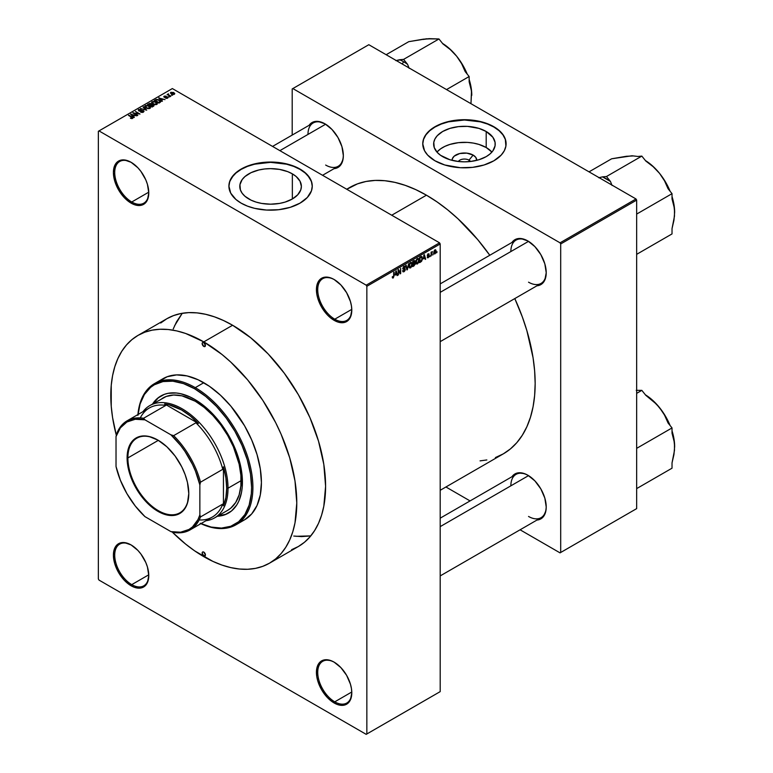 <?xml version="1.0" encoding="UTF-8"?>
<svg xmlns="http://www.w3.org/2000/svg" width="773" height="773" viewBox="0 0 773 773"><rect width="100%" height="100%" fill="white"/><g stroke="black" fill="none" stroke-linecap="round" stroke-linejoin="round"><path stroke-width="1.16" d="M334.438 279.691A24.079 13.904 -120 0 0 317.732 289.894A24.079 13.904 -120 0 0 334.757 319.201L334.11 320.331A25.007 14.436 60 0 1 316.428 289.711A25.007 14.436 60 0 1 334.11 279.497L330.66 277.903L324.283 277.265L319.404 280.087L316.766 285.923L316.766 293.885L317.771 298.301L321.607 307.132L327.337 314.872L330.66 317.954L337.559 321.935L343.927 322.563L348.807 319.751L350.44 317.162L351.792 310.128L351.444 305.944L350.44 301.538L346.613 292.696L340.874 284.957L334.11 279.497A25.007 14.436 60 0 1 351.792 310.128A25.007 14.436 60 0 1 334.11 320.331L334.757 319.201A24.079 13.904 60 0 1 319.027 297.982A24.079 13.904 60 0 1 322.718 278.686A24.079 13.904 60 0 1 334.438 279.691M334.438 662.326A24.079 13.904 -120 0 0 317.732 672.529A24.079 13.904 -120 0 0 334.757 701.836L334.11 702.966A25.007 14.436 60 0 1 316.428 672.346A25.007 14.436 60 0 1 334.11 662.132L330.66 660.538L324.283 659.9L319.404 662.722L316.766 668.558L316.766 676.52L317.771 680.936L321.607 689.767L327.337 697.507L334.11 702.966L337.559 704.57L343.927 705.198L348.807 702.386L350.44 699.797L351.792 692.763L351.444 688.579L350.44 684.173L346.613 675.331L340.874 667.592L334.11 662.132A25.007 14.436 60 0 1 351.792 692.763A25.007 14.436 60 0 1 334.11 702.966L334.757 701.836A24.079 13.904 60 0 1 319.027 680.617A24.079 13.904 60 0 1 322.718 661.321A24.079 13.904 60 0 1 334.438 662.326M131.429 545.12A24.079 13.904 -120 0 0 114.723 555.323A24.079 13.904 -120 0 0 131.748 584.63L131.091 585.76A25.007 14.436 60 0 1 113.409 555.13A25.007 14.436 60 0 1 131.091 544.926L124.327 542.569L118.588 543.69L116.394 545.516L114.762 548.096L113.409 555.13L114.762 563.72L118.588 572.561L124.327 580.301L131.091 585.76L134.541 587.354L140.918 587.992L145.797 585.171L147.43 582.591L148.774 575.547L147.43 566.957L145.797 562.483L140.918 554.038L137.865 550.386L131.091 544.926A25.007 14.436 60 0 1 148.774 575.547A25.007 14.436 60 0 1 131.091 585.76L131.748 584.63A24.079 13.904 60 0 1 116.018 563.411A24.079 13.904 60 0 1 119.709 544.115A24.079 13.904 60 0 1 131.429 545.12M131.429 162.485A24.079 13.904 -120 0 0 114.723 172.688A24.079 13.904 -120 0 0 131.748 201.995L131.091 203.125A25.007 14.436 60 0 1 113.409 172.495A25.007 14.436 60 0 1 131.091 162.291L124.327 159.934L118.588 161.055L116.394 162.881L114.762 165.461L113.409 172.495L114.762 181.085L118.588 189.926L124.327 197.666L131.091 203.125L134.541 204.729L140.918 205.357L145.797 202.536L147.43 199.956L148.774 192.912L147.43 184.322L145.797 179.848L140.918 171.403L137.865 167.751L131.091 162.291A25.007 14.436 60 0 1 148.774 192.912A25.007 14.436 60 0 1 131.091 203.125L131.748 201.995A24.079 13.904 60 0 1 116.018 180.776A24.079 13.904 60 0 1 119.709 161.48A24.079 13.904 60 0 1 131.429 162.485M469.008 160.146A6.484 3.739 0 0 0 458.35 161.489A6.484 3.739 180 0 1 469.008 160.146L469.008 161.644L469.008 160.146A6.484 3.739 180 0 1 470.506 161.489A6.484 3.739 0 0 0 469.008 160.146L473.124 155.073L469.008 160.146M452.137 160.359A12.3 7.102 180 0 1 459.51 153.585A12.3 7.102 180 0 1 473.124 155.073L475.791 157.383L476.719 160.359A12.3 7.102 180 0 0 473.124 155.073L466.824 153.131L459.722 153.537L454.205 156.156L452.369 158.716L452.137 160.359M486.198 147.527A30.785 17.769 0 0 0 436.948 152.088L440.629 148.822L444.9 146.358L449.915 144.425L458.418 142.667L467.443 142.406L473.366 143.092L478.941 144.425L486.198 147.527L486.198 131.497L486.198 147.527A30.785 17.769 0 0 1 491.908 152.088L486.198 147.527M442.658 156.639A30.785 17.769 180 0 1 433.643 144.068A30.785 17.769 180 0 1 452.649 127.651A30.785 17.769 180 0 1 486.198 131.497L492.874 137.265L495.068 142.329L495.068 145.807L492.874 150.87L490.024 153.943L486.198 156.639L478.941 159.74L470.438 161.499L464.428 161.837L458.418 161.499L449.915 159.74L440.629 155.344L437.276 152.445L434.233 147.537L433.788 142.329L434.967 138.908L437.276 135.69L442.658 131.497L449.915 128.395L458.418 126.637L467.443 126.376L478.941 128.395L486.198 131.497A30.785 17.769 180 0 1 495.213 144.068A30.785 17.769 180 0 1 476.207 160.484A30.785 17.769 180 0 1 442.658 156.639M506.102 143.913A41.674 24.06 0 0 0 493.899 127.052L493.899 126.753A41.674 24.06 180 0 1 506.102 143.768A41.674 24.06 180 0 1 480.381 165.992A41.674 24.06 180 0 1 434.957 160.774L444.784 164.987L460.341 167.712L472.564 167.364L484.072 164.987L493.899 160.774L501.184 155.112L504.315 150.754L505.9 146.126L505.3 139.072L502.933 134.56L499.078 130.395L493.899 126.753L484.072 122.54L472.564 120.163L464.428 119.699L456.302 120.163L444.784 122.54L434.957 126.753L429.778 130.395L425.923 134.56L423.556 139.072L422.754 143.768L424.551 150.754L427.672 155.112L434.957 160.774A41.674 24.06 180 0 1 422.754 143.768A41.674 24.06 180 0 1 448.475 121.535A41.674 24.06 180 0 1 493.899 126.753L493.899 127.052A41.674 24.06 0 0 0 448.601 121.805A41.674 24.06 0 0 0 422.754 143.913M248.819 198.98A30.785 17.769 180 0 1 239.794 186.409A30.785 17.769 180 0 1 258.8 169.992A30.785 17.769 180 0 1 292.349 173.848L292.349 198.98L285.092 202.091L279.517 203.425L270.579 204.188L261.651 203.425L256.076 202.091L251.051 200.149L244.983 196.284L242.142 193.211L240.393 189.878L239.949 184.67L242.142 179.607L244.983 176.534L251.051 172.669L258.8 169.992L264.579 168.978L270.579 168.64L279.517 169.403L287.691 171.635L292.349 173.848L296.185 176.534L300.04 181.249L301.373 186.409L300.774 189.878L297.731 194.786L292.349 198.98L292.349 173.848A30.785 17.769 180 0 1 301.373 186.409A30.785 17.769 180 0 1 282.367 202.835A30.785 17.769 180 0 1 248.819 198.98M312.263 186.264A41.674 24.06 0 0 0 300.05 169.403L300.05 169.094A41.674 24.06 180 0 1 312.263 186.109A41.674 24.06 180 0 1 286.532 208.343A41.674 24.06 180 0 1 241.118 203.125L247.428 206.12L254.636 208.343L266.501 210.053L278.715 209.705L290.233 207.328L300.05 203.125L307.335 197.453L311.461 190.805L312.263 186.109L311.461 181.413L307.335 174.766L302.803 170.843L297.025 167.509L286.532 163.876L274.666 162.166L266.501 162.166L250.935 164.891L244.142 167.509L238.364 170.843L233.833 174.766L229.707 181.413L228.905 186.109L230.702 193.095L235.929 199.482L241.118 203.125A41.674 24.06 180 0 1 228.905 186.109A41.674 24.06 180 0 1 254.636 163.876A41.674 24.06 180 0 1 300.05 169.094L300.05 169.403A41.674 24.06 0 0 0 254.752 164.156A41.674 24.06 0 0 0 228.905 186.264M440.195 283.894L516.035 240.113A25.007 14.436 60 0 1 528.22 241.166A25.007 14.436 -120 0 0 510.856 251.563M527.882 240.973L520.867 238.528L517.697 238.664L514.924 239.688L511.948 242.471A25.934 14.967 60 0 1 527.882 240.973A25.934 14.967 60 0 1 527.891 240.973A25.934 14.967 60 0 1 546.221 272.734L544.83 263.825L540.849 254.655L534.906 246.635L527.882 240.973M272.56 146.416L313.152 122.975A25.007 14.436 60 0 1 325.336 124.038A25.007 14.436 -120 0 0 307.973 134.425M325.008 123.844L317.983 121.4L314.814 121.525L312.041 122.559L309.065 125.342A25.934 14.967 60 0 1 325.008 123.844L325.008 123.844A25.934 14.967 60 0 1 343.338 155.595L341.946 146.686L337.975 137.526L332.023 129.506L325.008 123.844M440.195 518.171L516.035 474.38A25.007 14.436 60 0 1 528.22 475.434A25.007 14.436 -120 0 0 510.856 485.831M527.882 475.24L524.307 473.578L517.697 472.931L514.924 473.955L511.948 476.738A25.934 14.967 60 0 1 527.882 475.24A25.934 14.967 60 0 1 527.891 475.24A25.934 14.967 60 0 1 546.221 507.001L544.83 498.092L540.849 488.932L534.906 480.903L527.882 475.24M148.764 192.168L131.748 201.995L148.764 192.168M148.764 574.803L131.748 584.63L148.764 574.803M351.773 692.009L334.757 701.836L351.773 692.009M351.773 309.374L334.757 319.201L351.773 309.374M346.71 189.23L349.58 187.568A153.74 88.76 -120 0 1 426.445 195.183L437.103 201.946L447.654 209.841L458.002 218.807L477.695 239.591L489.792 255.264A153.74 88.76 -120 0 0 426.445 195.183L391.737 215.223L426.445 195.183L415.787 189.636L405.236 185.356L394.887 182.37L384.848 180.718L375.205 180.418L366.044 181.471L357.484 183.858L346.816 189.288M495.406 457.568L503.32 453.857A153.74 88.76 -120 0 0 514.799 298.581L522.316 316.891L526.877 330.66L533.07 357.783L534.636 370.876L535.158 383.476L534.636 395.476L533.07 406.762L530.471 417.217L526.877 426.735L522.316 435.238L516.837 442.639L510.48 448.862L503.32 453.857L440.195 490.295M138.029 335.376A131.516 75.928 60 0 1 203.782 341.888L232.605 325.249L203.782 341.888L185.646 333.472L176.795 330.921L168.195 329.511L159.953 329.259L152.126 330.158L144.793 332.197L138.029 335.376L131.903 339.647L126.463 344.971L121.776 351.3L117.873 358.575L114.8 366.721L112.578 375.659L111.244 385.312L111.244 406.356L112.578 417.555L116.327 435.257A131.516 75.928 60 0 1 138.029 335.376L166.842 318.737A131.516 75.928 60 0 1 232.605 325.249A131.516 75.928 60 0 1 318.515 441.141A131.516 75.928 60 0 1 298.359 546.521L304.485 542.25L309.925 536.926L314.611 530.597L318.515 523.321L321.587 515.176L323.81 506.238L325.597 486.314L323.81 464.341L318.515 441.141L309.925 417.613L298.359 394.665L284.261 373.175L268.192 353.966L250.742 337.791L232.605 325.249L223.484 320.505L214.459 316.843L205.608 314.292L197.018 312.881L188.767 312.621L180.94 313.519L173.606 315.568L166.842 318.737L160.716 323.008M440.195 691.622L440.195 243.959L366.846 286.3L366.846 733.973L440.195 691.622L366.199 734.35L99.002 580.088L98.355 578.958L98.355 131.284L98.355 578.958L99.002 580.088L366.199 734.35L440.195 691.622L440.195 243.959L439.547 242.828L366.199 285.169L99.002 130.908L172.35 88.566L439.547 242.828L440.195 243.959L366.846 286.3L366.846 733.973L440.195 691.622M433.17 254.066L432.754 255.061L433.17 254.066M432.281 252.172L431.092 256.027L431.092 252.172L431.508 252.549L432.397 251.554L431.508 252.549L431.092 252.172L431.092 256.027L432.281 252.172L431.749 251.863L432.281 252.172M430.319 255.718L429.894 256.713L430.319 255.718M428.764 254.617L428.339 254.249L427.701 255.167L429.073 255.293L429.102 256.684L427.508 257.805L427.218 257.09L428.203 257.206L428.822 256.375L427.353 255.805L427.846 254.046L429.102 253.921L428.764 254.617L429.179 254.307L428.223 253.766L427.276 255.399L428.831 256.25L428.261 257.167L427.218 257.09L428.232 257.738L427.227 257.158L428.232 257.738L429.247 255.911L427.827 255.322L428.232 254.307L428.764 254.617L428.232 254.307M423.43 258.858L424.338 254.626L425.672 259.148L425.237 259.399L424.87 258.027L423.43 258.858L424.87 258.027L425.237 259.399L425.672 259.148L424.338 254.626L423.43 258.858M417.401 263.999L416.096 263.709L415.855 261.313L416.637 259.274L418.145 258.404L418.927 259.486L418.695 262.221L417.401 263.999L418.589 262.501L419.005 260.356L417.401 258.569L415.787 262.279L416.203 263.854L417.401 263.999L415.864 263.12L417.401 263.999L416.203 263.854M410.55 267.951L409.255 267.661L409.014 265.265L409.796 263.226L411.294 262.356L412.086 263.438L411.854 266.173L410.55 267.951L411.738 266.453L412.154 264.308L410.55 262.52L408.946 266.231L409.352 267.806L410.55 267.951L409.023 267.072L410.55 267.951L409.352 267.806M394.114 275.671L393.302 277.903L392.52 277.98L392.269 276.85L392.694 276.541L392.974 277.41L393.583 276.889L394.114 272.077L394.114 275.671L393.699 272.318L393.641 276.695L393.196 277.352L392.269 276.85L392.52 277.98L393.177 277.98L394.114 275.671M395.332 275.082L396.24 270.85L397.573 275.372L397.138 275.623L396.771 274.251L395.332 275.082L396.771 274.251L397.138 275.623L397.573 275.372L396.24 270.85L395.332 275.082M398.462 270.618L398.047 275.101L398.491 269.545L400.25 272.782L400.665 268.289L400.665 273.584L400.221 273.845L398.462 270.618L400.221 273.845L400.665 273.584L400.665 268.289L400.25 272.782L398.491 269.545L398.047 269.806L398.462 274.859L398.462 270.618M404.772 267.506L403.95 266.946L403.177 268.386L405.158 268.782L405.11 270.415L404.144 271.642L402.984 271.787L402.627 270.734L403.95 271.139L404.897 269.69L402.82 268.956L403.458 266.704L404.443 266.154L405.11 266.646L404.772 267.506L405.187 267.197L403.941 266.337L402.752 268.473L404.897 269.69L404.047 271.081L402.627 270.734L404.008 271.729L402.636 270.936L404.008 271.729L405.313 269.439L404.675 268.54L403.303 268.714L403.95 266.946L404.772 267.506L403.95 266.946M408.666 263.68L406.946 269.961L405.709 265.381L406.144 265.129L407.129 269.236L408.666 263.68L407.129 269.236L406.144 265.129L405.709 265.381L407.352 269.729L406.801 269.4L407.352 269.729L408.666 263.68M414.048 260.569L415.12 260.762L415.246 264.221L412.753 266.608L412.753 261.313L414.048 260.569L412.753 261.313L412.753 266.608L414.048 265.864L413.507 265.554L414.048 265.864L415.314 263.574L414.743 262.607L415.198 261.235L414.048 260.569L415.198 261.235M420.763 256.684L422.087 256.771L422.338 259.313L421.585 261.303L419.604 262.656L419.604 257.361L420.763 256.684L419.604 257.361L419.604 262.656L420.821 261.95L420.28 261.641L420.821 261.95L422.396 258.366L421.43 256.404L420.763 256.684L421.546 257.129L420.725 256.713L421.874 257.612L421.816 259.989L420.019 261.796L419.604 257.496L421.343 257.08L421.981 258.597L421.42 260.83L420.019 261.796L420.019 257.738L421.343 257.08M436.088 251.167L435.489 253.36L434.165 253.902L433.779 252.211L434.378 250.394L435.47 249.756L436.04 250.539L436.088 251.167L434.928 249.892L433.769 252.549L434.928 253.873L433.817 253.235L434.928 253.873L436.088 251.167L435.634 250.906L436.088 251.167M437.103 251.795L436.687 252.79L437.103 251.795M172.534 95.263L171.461 95.127L172.534 95.263M169.673 96.915L168.601 96.78L169.673 96.915M162.427 101.099L161.422 100.094L162.861 99.263L165.026 99.591L158.678 97.968L161.992 101.35L162.427 101.099L161.422 100.094L162.861 99.263L165.026 99.591L158.678 97.968L162.427 101.099M154.9 104.684L157.122 104.171L156.668 102.519L153.73 101.379L151.769 101.959L152.175 103.505L154.9 104.684L156.813 104.403L157.306 103.311L156.069 102.123L152.117 101.688L151.556 102.471L152.919 104.017L154.9 104.684M145.266 105.64L145.266 107.408L145.266 105.64L146.068 107.969L148.561 108.674L150.281 108.123L150.194 106.829L147.807 105.486L145.479 105.534L144.822 106.877L147.498 108.539L149.962 108.365L150.455 107.263L149.228 106.075L145.266 105.64L144.706 106.432M143.43 112.133L143.401 110.616L143.401 112.153L143.401 110.616L139.15 111.061L139.198 109.766L141.275 109.524L138.647 109.466L138.647 110.829L138.647 109.466L138.725 110.877L142.986 110.868L142.928 112.356L142.928 111.805L140.502 112.037L143.43 112.133L143.952 111.167L143.034 110.442L138.908 110.442L140.995 109.389L138.261 109.785L139.237 111.09L143.14 110.964L142.705 111.911L140.86 111.766L141.159 112.327L142.754 112.404L144.01 111.409M134.328 117.322L133.323 116.317L134.763 115.486L136.927 115.815L130.579 114.191L133.893 117.573L134.328 117.322L133.323 116.317L134.763 115.486L136.927 115.815L130.579 114.191L134.328 117.322M132.589 118.395L131.999 116.965L128.473 115.409L132.173 117.612L132.077 118.578L132.077 118.076L130.618 118.279L132.386 118.491L132.859 117.631L128.888 115.167L132.222 117.67L130.405 118.172L131.613 118.578L132.956 117.911M137.826 115.303L134.154 113.187L140.029 114.037L135.439 111.389L138.696 113.747L132.821 112.897L137.401 115.544L134.154 113.187L140.029 114.037L135.439 111.389L138.696 113.747L132.821 112.897L137.826 115.303M146.715 110.172L143.44 106.771L143.005 107.022L145.952 109.998L140.483 108.471L146.715 110.172L143.44 106.771L143.005 107.022L145.952 109.998L140.483 108.471L146.715 110.172M153.402 106.307L153.325 104.799L153.325 106.355L153.325 104.799L151.634 104.896L151.122 103.659L151.122 105.147L151.122 103.659L147.527 104.403L152.107 107.051L153.933 105.872L153.325 104.799L149.962 103.35L147.527 104.403L152.107 107.051L154.011 105.63M160.175 102.394L160.678 101.215L158.349 99.64L156.281 99.446L154.368 100.451L158.958 103.099L160.813 101.64L159.441 100.152L156.281 99.446L154.368 100.451L158.958 103.099L160.175 102.394M167.654 98.152L168.089 97.543L167.383 96.838L164.456 96.915L165.886 96.065L163.76 96.712L164.92 97.485L167.248 97.234L167.21 97.862L165.567 98.113L166.61 98.393L167.654 98.152L167.586 96.944L164.543 96.973L166.098 96.161L164.185 96.171L164.195 97.253L167.248 97.234L167.21 97.862L165.567 98.113L167.654 98.152L167.586 96.944M170.862 96.229L168.475 94.731L168.543 93.852L167.113 94.548L170.447 96.47L168.533 94.789L168.543 93.852L167.113 94.548L170.862 96.229M174.35 94.287L173.741 92.596L173.741 93.118L173.741 92.596L170.891 92.296L170.891 93.572L170.891 92.296L171.461 93.958L174.35 94.287L174.679 93.388L173.452 92.441L170.649 92.48L170.785 93.475L172.437 94.393L174.022 94.432L174.766 93.707M174.534 325.858L182.254 313.278L176.534 321.829L173.22 328.979M293.779 536.047L301.586 536.607L310.785 535.902L296.03 536.307M292.194 88.943L292.194 135.082L292.194 88.943L368.818 44.708L636.005 198.97L560.038 242.828L292.851 88.566L560.038 242.828L560.696 243.959L560.696 552.482L636.662 508.624L636.662 200.101L560.696 243.959L560.696 552.482L560.038 552.869L520.084 529.795L560.038 552.869L636.662 508.624L560.038 552.869L636.662 508.624L636.662 200.101L636.005 198.97L636.662 200.101L560.696 243.959L560.038 242.828L636.005 198.97L368.818 44.708L292.194 88.943M470.071 500.923L445.934 486.99L470.071 500.923M536.955 520.055L540.849 518.876L543.129 516.982L545.873 510.934L546.221 507.001A25.934 14.967 60 0 1 536.955 520.055M334.071 168.649L337.975 167.47L340.255 165.577L342.99 159.528L343.338 155.595A25.934 14.967 60 0 1 334.071 168.649M536.955 285.788L540.849 284.599L543.129 282.715L544.83 280.029L546.221 272.734A25.934 14.967 60 0 1 536.955 285.788M480.052 460.872L486.845 459.954M546.221 272.347A25.007 14.436 60 0 1 541.042 283.42A25.007 14.436 60 0 1 528.539 282.184A25.007 14.436 -120 0 0 546.221 272.347M343.338 155.218A25.007 14.436 60 0 1 338.159 166.292A25.007 14.436 60 0 1 325.655 165.055A25.007 14.436 -120 0 0 343.338 155.218M546.221 506.615A25.007 14.436 60 0 1 541.042 517.697A25.007 14.436 60 0 1 528.539 516.451A25.007 14.436 -120 0 0 546.221 506.615M98.355 131.284L99.002 130.908L366.199 285.169L366.846 286.3L366.199 285.169L439.547 242.828L172.35 88.566L98.355 131.284M291.595 549.7L298.359 546.521L269.545 563.159A131.516 75.928 60 0 1 203.782 556.647A131.516 75.928 60 0 1 172.186 532.008L185.646 544.105L194.67 550.869L212.904 561.391L221.928 565.053L230.779 567.604L239.369 569.015L247.621 569.276L255.448 568.377L262.781 566.329L269.545 563.159L275.671 558.889L281.111 553.565L285.797 547.236L289.701 539.96L292.774 531.814L294.996 522.867L296.784 502.952L294.996 480.97L289.701 457.771L281.111 434.252L275.671 422.647L262.781 400.317L247.621 379.872L230.779 362.093L221.928 354.421L203.782 341.888A131.516 75.928 60 0 1 289.701 457.78A131.516 75.928 60 0 1 269.545 563.159M351.783 309.741A24.079 13.904 60 0 1 346.806 320.389A24.079 13.904 60 0 1 334.757 319.201A24.079 13.904 -120 0 0 351.783 309.741M351.783 692.376A24.079 13.904 60 0 1 346.806 703.024A24.079 13.904 60 0 1 334.757 701.836A24.079 13.904 -120 0 0 351.783 692.376M148.774 575.17A24.079 13.904 60 0 1 143.788 585.818A24.079 13.904 60 0 1 131.748 584.63A24.079 13.904 -120 0 0 148.774 575.17M148.774 192.535A24.079 13.904 60 0 1 143.788 203.183A24.079 13.904 60 0 1 131.748 201.995A24.079 13.904 -120 0 0 148.774 192.535M312.263 186.409L311.461 181.723L309.084 177.201L305.238 173.046L300.05 169.403L293.74 166.408L286.532 164.185L270.579 162.349L254.636 164.185L247.428 166.408L241.118 169.403L235.929 173.046L232.084 177.201L229.707 181.723L228.905 186.409M506.102 144.068L505.3 139.372L502.933 134.86L499.078 130.695L493.899 127.052L487.579 124.057L480.381 121.834L464.428 120.008L448.475 121.834L441.277 124.057L434.957 127.052L429.778 130.695L425.923 134.86L423.556 139.372L422.754 144.068M131.014 114.636L131.014 113.94L131.014 114.636M133.323 116.994L133.323 116.317L133.323 116.994M132.927 115.931L131.304 114.327L131.304 114.935L131.304 114.327L134.087 115.264L132.927 116.588L131.304 114.327L134.087 115.264L132.927 115.931M133.265 113.158L133.265 112.645L133.265 113.158M142.986 110.868L142.928 111.805M138.647 109.466L138.725 110.877M139.15 110.645L139.198 109.766M143.44 107.466L143.44 106.771L143.44 107.466M149.228 106.587L149.228 106.075L149.228 106.587M150.455 107.872L150.455 107.263L150.455 107.872M149.962 108.365L150.455 107.263M146.493 107.727L145.807 105.949L147.585 105.814L148.793 106.307L149.431 108.056L149.431 108.578L149.431 108.056L146.493 108.181L145.382 106.519L146.416 105.746L148.522 106.162L149.827 107.37L148.706 108.268L146.493 107.727M149.836 108.433L149.836 107.466L149.431 108.056M151.634 104.481L151.122 103.659M149.846 105.263L148.474 104.481L150.774 103.949L151.025 105.205L151.025 104.539L149.846 105.746L148.474 104.481L150.696 103.901L151.025 104.539L149.846 105.263M151.991 106.5L150.387 105.572L152.909 105.041L153.247 106.394L153.247 105.708L151.991 106.983L150.387 105.572L152.909 105.041L153.218 105.756L151.991 106.5M150.774 103.949L151.025 104.539M152.117 103.456L152.117 101.688L152.117 103.456M156.069 102.635L156.069 102.123L156.069 102.635M157.306 103.92L157.306 103.311L157.306 103.92M156.813 104.403L157.306 103.311M153.334 103.775L152.648 101.997L154.426 101.862L155.644 102.355L156.272 104.104L156.272 104.626L156.272 104.104L153.334 104.229L152.233 102.567L153.267 101.794L155.373 102.21L156.677 103.418L155.547 104.316L153.334 103.775M152.233 103.553L152.648 101.997M155.537 100.403L155.537 99.785L155.537 100.403M156.281 99.978L156.281 99.446L156.281 99.978M159.441 100.654L159.441 100.152L159.441 100.654M158.842 102.548L155.325 100.519L156.745 99.804L159.016 100.384L159.963 101.128L159.586 102.741L159.586 102.123L158.842 103.031L155.325 100.519L157.064 99.775L159.016 100.384L159.963 101.128L158.842 102.548M159.112 98.413L159.112 97.717L159.112 98.413M161.422 100.77L161.422 100.094L161.422 100.77M161.026 99.707L159.402 98.103L159.402 98.712L159.402 98.103L162.185 99.041L161.026 100.364L159.402 98.103L162.185 99.041L161.026 99.707M167.248 97.234L167.21 97.862M164.185 96.171L164.195 97.253M164.543 96.973L164.678 96.432M165.615 97.417L165.615 96.896L165.615 97.417M167.963 93.977L168.06 94.606M170.891 92.296L170.475 92.876M171.877 93.717L171.355 92.576L173.365 92.857L173.877 94.006L171.877 94.171L171.133 92.944L171.867 92.431L174.109 93.707L171.877 93.717M171.123 93.746L171.355 92.576M145.382 107.505L145.807 105.949M152.909 105.041L153.247 105.708M156.687 104.471L156.687 103.514L156.272 104.104M159.963 101.128L159.586 102.123M393.196 277.352L392.694 276.541M392.317 277.488L393.177 277.98L392.317 277.488M392.52 277.98L393.177 277.98M396.974 275.033L397.573 275.372L396.974 275.033M396.24 273.942L396.771 274.251L396.24 273.942M395.476 274.386L395.757 271.333L396.636 273.719L395.148 274.202L396.636 273.719L396.056 271.507L395.476 274.386M399.361 272.26L400.25 272.782L399.361 272.26M399.805 273.091L400.665 273.584L399.805 273.091M403.071 271.854L404.008 271.729M404.047 271.081L403.052 270.424M402.752 268.473L404.897 269.69M404.801 266.221L403.941 266.337M403.825 266.405L405.187 267.197L403.825 266.405M402.752 268.395L403.95 268.685M405.313 269.439L403.989 268.675L405.313 269.439L404.675 268.54M406.482 268.221L406.965 268.502L406.482 268.221M411.507 262.434L410.55 262.52M410.56 263.139L411.565 263.438L410.724 263.052L409.738 264.066L409.603 267.168L410.55 267.332L408.956 265.767L410.56 263.139L410.096 262.868L411.565 263.438L411.738 264.54L410.55 267.332L408.994 266.898M413.893 261.274L413.169 261.689L413.169 263.274L414.743 262.607L414.772 261.564L413.169 263.274L412.753 261.458L413.893 261.274L413.362 260.965L414.772 261.564M413.98 262.81L415.314 263.574L413.98 262.81M413.99 263.419L413.169 263.893L413.169 265.748L412.753 263.651L413.99 263.419L413.458 263.11L414.898 263.825L413.169 265.748L414.811 264.385L414.84 263.458L413.99 263.419L414.898 263.825M418.357 258.482L417.401 258.569M417.401 259.177L418.406 259.486L417.565 259.1L416.589 260.115L416.454 263.216L417.391 263.38L415.806 261.815L417.401 259.177L416.947 258.916L418.406 259.486L418.589 260.588L417.391 263.38L415.835 262.946M425.082 258.81L425.672 259.148L425.082 258.81M424.338 257.718L424.87 258.027L424.338 257.718M423.575 258.163L423.855 255.109L424.735 257.496L423.246 257.979L424.735 257.496L424.155 255.283L423.575 258.163M427.218 257.09L428.232 257.738M428.261 257.167L427.633 256.781M427.295 255.138L428.715 255.96L427.295 255.138M427.276 255.399L428.31 255.989M429.179 254.307L428.223 253.766M429.247 255.911L428.31 255.274M431.092 252.665L431.585 252.955L431.092 252.665M434.223 253.94L434.928 253.873M435.643 249.824L434.928 249.892M434.919 250.442L434.32 253.148L435.141 253.167L435.643 251.93L435.122 250.365L435.672 251.447L434.938 253.322L433.788 252.075L434.523 250.22L435.363 250.413L434.716 250.037M434.938 253.322L433.779 252.935M410.55 267.332L411.623 265.641L411.565 263.438M417.391 263.38L418.473 261.689L418.406 259.486M158.146 440.233A43.066 24.862 -120 0 0 127.883 457.925L127.101 457.925A43.617 25.18 60 0 1 157.943 440.117A43.617 25.18 60 0 1 188.786 493.541L187.462 503.117L185.143 508.228L181.79 512.093L175.084 515.243L169.751 515.456L163.963 514.142L154.919 509.436L148.986 504.643L143.401 498.749L136.135 488.323L132.299 480.709L128.424 469.027L127.245 461.5L127.245 454.514L128.424 448.35L132.299 441.141L138.377 436.9L143.401 435.924L148.986 436.474L157.943 440.117L166.9 446.813L175.084 456.012L181.79 466.902L185.143 474.651L187.462 482.429L188.786 493.541A43.617 25.18 60 0 1 157.943 511.349A43.617 25.18 60 0 1 127.101 457.925L127.883 457.925A43.066 24.862 60 0 1 136.802 438.214A43.066 24.862 60 0 1 158.146 440.233M158.339 440.339L127.883 457.925L158.339 440.339M140.28 417.913A62.98 36.36 60 0 1 165.818 405.41L164.63 403.97A63.908 36.891 60 0 1 198.41 423.478L190.119 415.864L181.52 409.941L168.717 404.685L164.63 403.97L198.41 423.478L195.917 422.792A62.98 36.36 60 0 1 222.779 469.317L223.436 466.815A63.908 36.891 60 0 1 226.711 488.207L225.88 477.801L223.436 466.815L223.436 505.822L225.88 497.667L226.711 488.207L228.016 488.207A64.826 37.433 -120 0 0 194.525 417.903A64.826 37.433 -120 0 0 142.995 411.642A64.826 37.433 60 0 1 149.759 405.603A64.826 37.433 60 0 1 199.714 422.966A64.826 37.433 60 0 1 228.016 488.207L241.118 480.651L228.016 488.207A64.826 37.433 60 0 1 214.585 517.891A64.826 37.433 60 0 1 205.966 520.722A64.826 37.433 -120 0 0 228.016 488.207L226.711 488.207A63.908 36.891 60 0 1 223.436 505.822L222.779 504.073A62.98 36.36 60 0 1 199.183 519.949M127.11 420.812L149.373 407.96A62.98 36.36 -120 0 1 165.818 405.41L143.556 418.27L144.966 419.836A62.053 35.829 60 0 0 116.027 436.542L116.684 433.779A62.98 36.36 60 0 1 127.11 420.812A62.98 36.36 60 0 1 143.556 418.27A62.98 36.36 -120 0 0 116.684 433.779L116.027 436.542L116.027 466.525L120.375 480.217L126.917 493.647L135.275 506.025L144.966 516.635L170.93 531.621L173.645 532.442A62.98 36.36 -120 0 0 200.516 516.924L199.859 514.924L199.859 484.942L200.516 482.178L222.779 469.317L223.436 466.815L223.436 505.822L222.779 504.073L200.516 516.924A62.98 36.36 60 0 1 190.09 529.891A62.98 36.36 60 0 1 173.645 532.442L170.93 531.621L180.611 532.201L188.97 529.466L192.496 526.906L197.975 519.582L199.859 514.924L199.859 484.942L195.511 471.25L192.496 464.447L184.989 451.451L180.611 445.441L170.93 434.832L144.966 419.836L143.556 418.27L165.818 405.41L164.63 403.97L198.41 423.478L195.917 422.792L173.645 435.643L170.93 434.832L144.966 419.836L135.275 419.266L126.917 421.99L120.375 427.865L116.027 436.542L116.027 466.525A62.053 35.829 60 0 0 144.966 516.635L170.93 531.621A62.053 35.829 60 0 0 199.859 514.924L200.516 516.924L222.779 504.073A62.98 36.36 -120 0 1 212.353 517.04L190.09 529.891M222.779 469.317A62.98 36.36 -120 0 0 195.917 422.792L173.645 435.643A62.98 36.36 60 0 1 200.516 482.178L222.779 469.317M188.786 493.309A43.066 24.862 60 0 1 179.867 512.799A43.066 24.862 60 0 1 146.686 501.262A43.066 24.862 60 0 1 127.883 457.925A43.066 24.862 -120 0 0 158.243 510.615A43.066 24.862 -120 0 0 188.786 493.309M200.516 482.178A62.98 36.36 -120 0 0 173.645 435.643L170.93 434.832A62.053 35.829 60 0 1 199.859 484.942L200.516 482.178M203.782 346.42A2.319 1.333 60 0 1 202.275 344.381A2.319 1.333 60 0 1 202.632 342.526A2.319 1.333 60 0 1 203.782 342.642L205.425 345.473L203.782 346.42L202.149 343.589L202.632 342.526L203.782 342.642A2.319 1.333 60 0 1 205.299 344.681A2.319 1.333 60 0 1 204.942 346.536L203.782 346.42L205.425 345.473L204.942 346.536A2.319 1.333 60 0 1 203.782 346.42M203.782 555.893A2.319 1.333 60 0 1 202.275 553.845A2.319 1.333 60 0 1 202.632 551.99A2.319 1.333 60 0 1 203.782 552.106L205.425 554.946L203.782 555.893L202.149 553.053L202.632 551.99L203.782 552.106A2.319 1.333 60 0 1 205.299 554.144A2.319 1.333 60 0 1 204.942 556L203.782 555.893L205.425 554.946L204.942 556A2.319 1.333 60 0 1 203.782 555.893M161.142 395.824A67.609 39.037 -120 0 0 153.267 403.574M152.61 403.95A67.609 39.037 60 0 1 160.813 396.008A67.609 39.037 60 0 1 194.622 399.361L208.497 409.748L217.155 418.889L224.943 429.392L231.571 440.871L236.78 452.881L241.505 470.863L242.191 487.434L241.505 492.401L238.789 501.184L236.78 504.924L231.571 510.914L224.943 514.741L217.155 516.258M159.238 381.331L167.229 376.722L176.621 374.895L187.056 375.929L198.139 379.775L209.435 386.297L220.518 395.245L230.953 406.26L244.539 425.739L251.698 439.963L257.032 454.543L260.308 468.911L261.419 482.536L260.308 494.884L257.032 505.474L251.698 513.9L244.539 519.842A81.503 47.056 -120 0 0 257.032 454.543A81.503 47.056 -120 0 0 203.782 382.722L195.269 387.64A81.503 47.056 60 0 1 248.519 459.452A81.503 47.056 60 0 1 236.026 524.761A81.503 47.056 60 0 1 200.893 523.659A81.503 47.056 -120 0 0 252.829 484.159A81.503 47.056 -120 0 0 195.269 387.64L194.622 388.771A80.576 46.515 60 0 1 251.505 483.724A80.576 46.515 60 0 1 200.98 523.611M159.837 400.143L162.861 398.037A64.826 37.433 60 0 1 195.269 401.245A64.826 37.433 60 0 1 237.62 458.379A64.826 37.433 60 0 1 227.687 510.325L214.585 517.891M236.026 524.761L244.539 519.842L240.345 521.814M203.782 382.722A81.503 47.056 -120 0 0 163.035 378.683L154.523 383.601A81.503 47.056 60 0 1 195.269 387.64L203.782 382.722M200.197 523.253L211.155 527.06L221.474 528.085L230.76 526.278L238.664 521.727L244.867 514.586L249.138 505.136L251.322 493.744L251.592 487.454L250.5 473.984L247.254 459.771L241.988 445.354L234.905 431.295L226.267 418.135L216.421 406.366L205.734 396.452L194.622 388.771L195.269 387.64A81.503 47.056 -120 0 0 137.923 414.57A81.503 47.056 60 0 1 154.523 383.601M138 414.531A80.576 46.515 60 0 1 194.622 388.771L183.501 383.621L172.814 381.186L162.968 381.582L154.329 384.78L150.571 387.399L144.367 394.539L140.097 403.979L137.913 415.372M152.455 404.192L157.663 398.201L164.291 394.375L168.06 393.322L176.321 392.993L180.737 393.718L189.936 396.916L194.622 399.361A67.609 39.037 60 0 1 238.789 458.93A67.609 39.037 60 0 1 228.422 513.108A67.609 39.037 60 0 1 217.445 516.238M217.812 515.871L225.6 514.364M158.32 397.824L153.112 403.815M149.759 405.603L166.195 396.472L173.664 395.022L181.964 395.844L195.269 401.245L204.217 407.429L212.817 415.401L220.74 424.87L227.687 435.47L233.388 446.775L239.137 464.138L240.896 475.327L240.896 485.705L239.137 494.875L235.697 502.479L230.712 508.219L227.687 510.325M218.092 515.862A67.609 39.037 -120 0 0 228.75 512.914M528.529 475.627L440.195 526.626L528.529 475.627M674.645 446.649A42.699 24.659 -120 0 0 674.645 446.543L673.95 439.412L672.027 433.228L672.027 427.933L668.056 422.986L664.509 415.072L659.553 407.632A42.699 24.659 -120 0 1 670.114 425.546L662.838 412.067L656.499 404.173L645.803 395.312L641.832 390.365L636.247 390.336L641.832 390.365L636.662 393.351L641.832 390.365L645.803 395.312L653.175 400.984L659.553 407.632A42.699 24.659 -120 0 0 645.416 394.819L652.267 399.95L659.553 407.632L664.509 415.072L668.056 422.986L672.027 427.933L636.662 448.35L672.027 427.933L672.027 433.228L674.471 442.852L674.471 450.485L672.027 462.892L672.027 468.187L636.662 488.604L672.027 468.187L672.027 462.892L673.95 454.534L674.645 446.543L673.621 436.929L672.027 430.832A42.699 24.659 -120 0 1 674.645 446.543L674.645 446.755M636.662 483.309L636.662 483.299A46.409 26.794 -120 0 0 636.662 483.309L636.662 488.604L636.662 483.309M528.529 241.36L440.195 292.358L528.529 241.36M632.903 155.962L626.314 156.291L611.636 158.794L589.036 171.848L611.636 158.794L632.034 155.779L637.86 156.455L641.832 156.098L606.476 176.515L602.505 176.872L610.448 181.452L612.061 185.462L610.448 181.452L606.476 176.515L641.832 156.098L645.803 161.035L653.175 166.717L659.553 173.365A42.699 24.659 -120 0 0 645.416 160.552L652.267 165.683L659.553 173.365L664.509 180.805L668.056 188.718L672.027 193.665L636.662 214.082L672.027 193.665L672.027 198.961L674.471 208.584L674.471 216.208L672.027 228.624L672.027 233.919L636.662 254.336L672.027 233.919L672.027 228.624L673.95 220.257L674.645 212.275L673.621 202.661L672.027 196.564A42.699 24.659 -120 0 1 674.645 212.275L674.645 212.488M626.072 156.571L632.034 155.779L637.86 156.455L641.832 156.098L645.803 161.035L653.175 166.717L659.553 173.365L664.509 180.805L668.056 188.718L672.027 193.665L672.027 198.961L673.95 205.145L674.645 212.275A42.699 24.659 -120 0 1 674.645 212.382M602.505 176.872L598.708 177.742L602.505 176.872A46.409 26.794 -120 0 1 610.448 181.452L606.476 176.515L602.505 176.872M636.662 249.041L636.662 249.032A46.409 26.794 -120 0 0 636.662 249.041L636.662 254.336L636.662 249.041M670.114 191.269L665.804 182.515L659.553 173.365A42.699 24.659 -120 0 1 670.114 191.269M279.884 150.648L325.646 124.221L279.884 150.648M430.02 38.834L423.43 39.162L408.762 41.665L386.152 54.719L408.762 41.665L426.474 38.805L438.958 38.969L403.593 59.386L407.564 64.323A46.409 26.794 -120 0 0 403.593 61.753L402.279 64.024L403.593 61.753A46.409 26.794 60 0 1 407.564 64.323L409.178 68.333L407.564 64.323L403.593 59.386L395.824 60.613L399.622 59.734A46.409 26.794 60 0 1 403.593 61.753A46.409 26.794 -120 0 0 399.622 59.734L403.593 59.386L438.958 38.969L442.929 43.906L450.292 49.578L456.669 56.236L461.626 63.676L465.182 71.589L469.153 76.527L469.153 81.822L471.588 91.446L470.97 103.679L471.511 90.441L469.153 79.426A42.699 24.659 -120 0 1 471.772 95.147L471.772 95.35M446.543 89.581L469.153 76.527L446.543 89.581M423.189 39.442L429.15 38.65L438.958 38.969L442.929 43.906L450.292 49.578L456.669 56.236A42.699 24.659 -120 0 1 467.23 74.14L462.921 65.386L456.669 56.236L449.384 48.544L442.533 43.423A42.699 24.659 -120 0 1 456.669 56.236L461.626 63.676L465.182 71.589L469.153 76.527L469.153 81.822L471.066 88.006L471.772 95.147A42.699 24.659 -120 0 1 471.772 95.243M543.825 281.816L440.195 341.647M340.941 164.688L322.573 175.287M132.26 117.805L132.26 118.53M143.334 111.312L143.334 112.182M138.821 110.21L138.821 110.925M151.112 104.336L151.112 105.157M153.315 105.515L153.315 106.355M160.137 101.514L160.137 102.422M167.48 97.533L167.48 98.239M164.378 96.77L164.378 97.35M168.398 94.548L168.398 95.282M392.906 277.381L392.278 277.024M403.342 271.159L402.636 270.753M404.704 269.217L403.835 268.714M404.521 266.859L403.786 266.434M411.275 263.081L410.424 262.598M414.589 261.061L413.893 260.656M414.676 263.245L413.951 262.83M418.116 259.129L417.275 258.646M428.609 254.24L428.01 253.902M541.042 517.697L440.195 575.914"/></g></svg>
